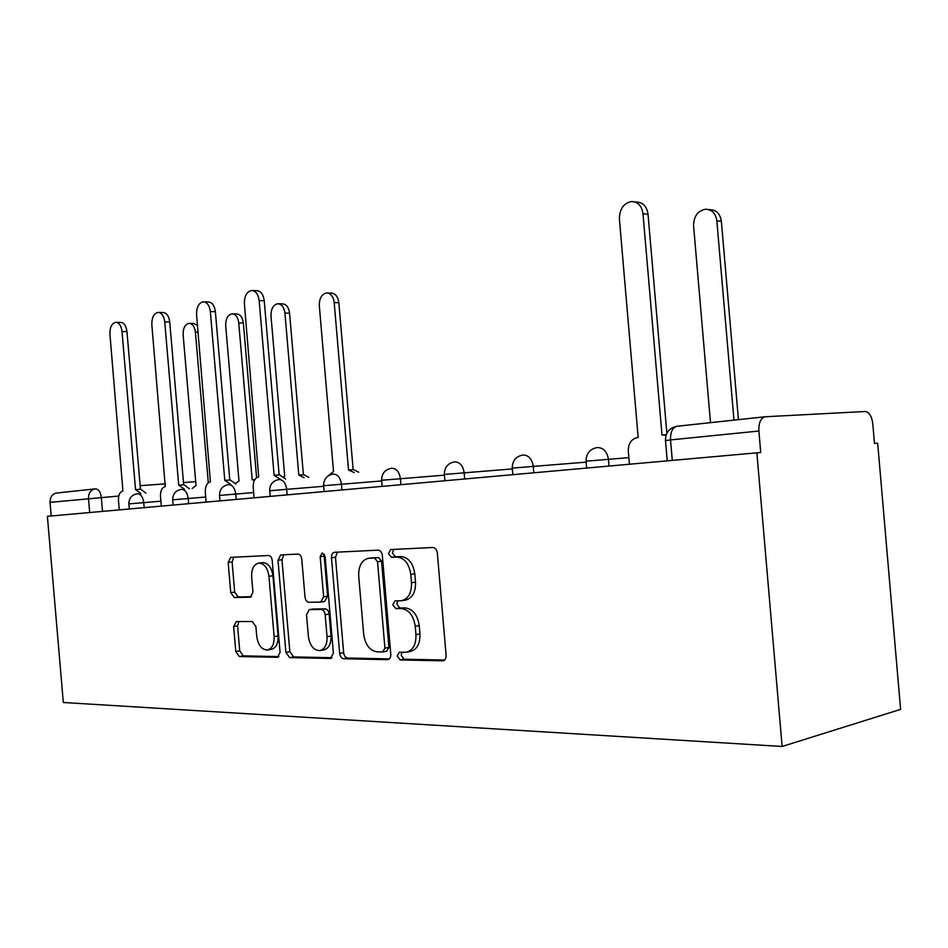 <?xml version="1.0" encoding="UTF-8"?>
<svg xmlns="http://www.w3.org/2000/svg" width="948" height="948" viewBox="0 0 948 948"><rect width="100%" height="100%" fill="white"/><g stroke="black" fill="none" stroke-linecap="round" stroke-linejoin="round"><path stroke-width="1.42" d="M397.188 656.04L400.222 659.962L442.941 660.827C445.133 660.27 446.176 658.41 446.105 655.258L437.324 552.968C436.779 549.544 435.262 547.707 432.774 547.494L390.623 549.556L388.396 553.525L391.417 557.27L396.738 557.033C404.381 557.768 409.062 563.539 410.78 574.358L411.491 582.724C411.716 592.95 408.363 598.958 401.431 600.736L394.949 600.902L392.792 604.788L395.826 608.616L401.146 608.557C408.825 609.528 413.518 615.442 415.236 626.284L415.947 634.65C416.196 644.64 412.937 650.494 406.194 652.236L399.286 652.248L397.188 656.04M401.976 652.271L401.182 655.305L404.215 659.204L444.588 660.045M393.776 549.39L392.413 553.039L395.435 556.772L400.755 556.535L396.738 557.033M397.828 600.842L396.797 604.172L399.831 607.988L405.163 607.917L401.146 608.557M236.336 621.568L233.646 626.533L235.779 651.525L239.323 656.537L277.527 657.32L280.075 652.307L272.206 560.458C271.732 557.365 270.5 555.718 268.485 555.516L230.696 557.365L228.16 562.448L230.743 592.63L234.274 597.513L250.391 597.181L252.95 592.109L251.647 576.905C251.421 569.037 253.768 564.439 258.674 563.112C264.196 563.373 267.609 567.769 268.948 576.301L274.114 636.582C274.339 644.249 272.076 648.728 267.336 649.996C261.648 649.712 258.117 645.197 256.742 636.464L255.889 626.533L252.263 621.521L236.336 621.568M47.4 516.316L756.871 452.836L782.124 746.467L63.315 702.492L47.4 516.316M339.657 653.373C340.154 656.597 341.505 658.386 343.709 658.753L387.851 659.666C389.889 659.133 390.872 657.331 390.789 654.274L382.328 555.469C381.807 552.151 380.385 550.385 378.051 550.16L334.419 552.293C332.381 552.826 331.397 554.651 331.468 557.768L339.657 653.373L343.65 652.662C344.136 655.874 345.487 657.663 347.691 658.03L389.391 658.896M330.319 658.469L289.673 657.604L285.881 652.414L277.989 560.197L280.727 554.924L297.897 554.07C299.995 554.284 301.274 555.966 301.76 559.119L305.019 597.121C305.493 600.274 306.785 601.992 308.906 602.276L320.803 602.063L323.612 596.754L320.187 556.689L322.213 552.897L325.117 556.464L333.412 653.255L330.319 658.469L331.219 658.303M756.871 452.836L760.734 452.528L758.886 431.02C758.649 422.595 760.806 417.831 765.38 416.753L865.228 411.503C869.221 412.06 871.745 416.172 872.788 423.803L874.471 443.415L877.67 443.154L900.6 709.377L782.124 746.467M51.204 515.985L50.043 502.357C50.043 496.989 52.318 493.872 56.844 493.007L94.93 488.907M407.024 652.082L410.188 651.501C416.942 649.759 420.201 643.917 419.952 633.951L415.947 634.65M405.163 607.917C412.83 608.9 417.523 614.79 419.241 625.597L419.952 633.951M401.869 600.665L405.448 600.12C412.38 598.342 415.734 592.358 415.508 582.155L411.491 582.724M400.755 556.535C408.398 557.258 413.079 563.017 414.797 573.801L415.508 582.155M337.476 552.139L335.474 557.282L343.65 652.662M382.601 651.951L384.935 648.159L377.529 561.726L374.555 558.016L368.488 558.301C361.709 560.055 358.451 565.98 358.7 576.052L363.688 634.378C365.288 644.853 369.767 650.684 377.126 651.857L382.601 651.951M386.606 651.229L388.929 647.448L384.935 648.159M368.488 558.301L378.572 557.507L381.534 561.216L388.929 647.448M332.12 657.711L293.631 656.917L289.673 657.604M283.819 554.758L281.971 559.723L289.851 651.726L293.631 656.917M324.548 601.506L327.605 596.185L324.18 556.215L320.187 556.689M324.406 554.213L324.18 556.215M308.396 636.57C309.854 645.647 313.634 650.316 319.76 650.589C324.832 649.25 327.261 644.616 327.036 636.689L325.152 614.683C324.666 611.484 323.339 609.742 321.182 609.445L309.273 609.6L306.524 614.825L308.396 636.57M320.258 650.506L323.742 649.901C328.814 648.55 331.243 643.929 331.03 636.025L327.036 636.689M312.899 609.078L325.176 608.853C327.333 609.137 328.66 610.879 329.146 614.067L331.03 636.025M267.739 649.937L271.294 649.333C276.034 648.053 278.297 643.597 278.072 635.942L274.114 636.582M258.674 563.112L262.655 562.638C268.166 562.899 271.59 567.283 272.929 575.792L278.072 635.942M233.824 557.199L232.118 561.986L234.689 592.109L238.221 596.979L251.481 596.707M238.86 621.556L237.581 625.929L239.726 650.861L243.269 655.862L278.878 656.609M733.977 420.13L716.842 220.848C715.657 213.312 711.865 209.449 705.466 209.235C697.657 210.883 693.699 216.405 693.581 225.814L710.502 422.654M708.642 209.567L710.016 209.709C716.404 209.923 720.196 213.774 721.369 221.287L738.433 419.644M666.053 435.239L662 435.037L642.981 213.738C641.76 205.799 637.897 201.723 631.404 201.533C623.5 203.31 619.494 209.153 619.4 219.071L638.17 437.502L637.388 437.585C631.285 439.007 628.263 443.557 628.323 451.224L629.448 464.236M634.627 201.877L636.464 202.066C642.945 202.256 646.809 206.309 648.029 214.224L666.859 433.272M354.149 472.554L348.532 469.995L334.194 302.566C333.293 296.38 330.722 293.169 326.491 292.956C321.645 294.164 319.251 298.43 319.322 305.742L333.53 471.523L328.269 475.825M327.558 292.991L331.16 293.098C335.391 293.323 337.95 296.523 338.851 302.696L353.154 469.651M349.03 469.947L353.651 469.616L358.771 472.223M280.572 479.415L274.114 475.28L259.148 300.528C258.223 294.07 255.664 290.728 251.469 290.503C246.658 291.771 244.3 296.226 244.406 303.87L258.721 476.88C254.905 477.887 253.069 481.442 253.211 487.509L254.088 497.83M252.524 290.538L256.541 290.669C260.736 290.894 263.295 294.224 264.219 300.67L279.139 474.901M274.873 475.209L279.636 474.865L285.609 479.048M304.13 477.685L298.798 475.078L284.921 313.089C284.056 307.081 281.639 303.964 277.657 303.739C273.131 304.901 270.915 309.001 270.998 316.063L284.744 476.512L283.89 476.619M278.582 303.763L282.303 303.858C286.272 304.083 288.702 307.188 289.567 313.184L303.396 474.735M299.26 475.031L303.87 474.699L308.74 477.342M230.85 484.428L224.794 480.399L210.338 311.572C209.461 305.303 207.043 302.057 203.109 301.831C198.63 303.04 196.461 307.33 196.568 314.677L210.42 481.88C206.854 482.852 205.147 486.277 205.301 492.154L206.154 502.12M204.021 301.855L208.145 301.962C212.091 302.187 214.497 305.422 215.374 311.667L229.795 480.02M225.245 480.352L230.246 479.984L235.851 484.061M254.562 480.091L252.192 479.842L238.754 322.948C237.924 317.106 235.637 314.072 231.893 313.859C227.662 314.961 225.588 318.919 225.695 325.745L239.003 481.181L235.412 483.255M232.687 313.871L236.502 313.942C240.247 314.167 242.534 317.189 243.363 323.019L256.612 477.685M184.398 489.109L178.71 485.175L164.739 321.882C163.886 315.803 161.61 312.65 157.913 312.413C153.742 313.575 151.716 317.699 151.846 324.797L165.26 486.573C161.918 487.497 160.331 490.803 160.485 496.479L161.314 506.125M158.695 312.437L162.902 312.52C166.611 312.745 168.886 315.885 169.728 321.953L183.663 484.807M179.136 485.127L184.09 484.772L189.351 488.741M208.299 482.781L195.407 332.203C194.613 326.527 192.444 323.576 188.913 323.351C184.943 324.417 183.011 328.245 183.13 334.834L196.035 485.577L192.089 488.528M189.6 323.363L193.487 323.41L197.492 325.401M140.897 493.493L135.54 489.654L122.019 331.539C121.202 325.638 119.057 322.569 115.585 322.332C111.674 323.446 109.79 327.416 109.932 334.265L122.932 490.957C119.803 491.846 118.322 495.046 118.476 500.544L119.282 509.894M116.26 322.344L120.526 322.403C124.01 322.64 126.155 325.697 126.961 331.587L140.458 489.275M135.943 489.606L140.861 489.251L145.814 493.126M404.215 659.204L400.222 659.962M395.435 556.772L391.417 557.27M399.831 607.988L395.826 608.616M118.773 496.053L50.043 502.357M102.502 511.387L101.306 497.392C100.512 491.917 98.545 489.073 95.392 488.86L95.369 488.86C90.783 489.749 88.496 492.948 88.496 498.482L89.693 512.536M140.15 485.66L165.462 483.859L140.15 485.66M183.474 482.568L195.703 481.691L183.474 482.568M758.886 431.02L670.532 439.908C670.331 431.861 672.559 427.299 677.228 426.233L764.929 416.8M160.887 501.196L128.857 503.898M144.167 507.666L143.74 502.582C142.911 496.93 140.814 493.979 137.448 493.754L137.424 493.754C131.796 494.797 128.94 498.174 128.857 503.874L129.295 508.993M205.716 497.025L172.666 499.809M188.628 503.684L188.178 498.435C187.325 492.593 185.085 489.559 181.495 489.334L181.495 489.334C175.676 490.4 172.749 493.884 172.666 499.786L173.117 505.071M253.637 492.557L219.509 495.437M236.182 499.43L235.72 493.991C234.808 487.947 232.426 484.819 228.587 484.594L228.587 484.594C222.602 485.708 219.581 489.31 219.509 495.413L219.972 500.876M323.647 486.3L269.694 490.744M287.149 494.868L286.663 489.239C285.715 482.97 283.168 479.735 279.044 479.522L279.02 479.534C272.87 480.672 269.765 484.404 269.694 490.72L270.18 496.385M381.7 480.944L323.6 485.72M341.92 489.962L341.422 484.12C340.415 477.638 337.689 474.284 333.246 474.083L333.246 474.083C326.87 475.268 323.671 479.143 323.588 485.696L324.098 491.562M444.399 475.161L381.641 480.269L382.163 486.36M400.933 484.689L400.411 478.621C399.345 471.879 396.418 468.407 391.631 468.217L391.595 468.217C385.03 469.45 381.712 473.467 381.641 480.269M512.335 468.916L444.339 474.45M464.698 478.977L464.153 472.661C463.027 465.658 459.875 462.055 454.696 461.877L454.696 461.877C447.847 463.169 444.411 467.34 444.339 474.415L444.885 480.755M586.16 462.138L512.264 468.111M533.819 472.791L533.25 466.215C532.053 458.915 528.64 455.182 523.035 455.004L522.988 455.016C515.902 456.355 512.335 460.704 512.264 468.075L512.821 474.675M628.88 457.635L586.077 461.178L586.67 468.063M608.995 466.061L608.403 459.199C607.123 451.58 603.426 447.693 597.323 447.539L597.264 447.551C589.881 448.949 586.148 453.5 586.077 461.178M672.298 460.396L670.532 439.908L665.484 440.595M419.241 625.597L415.236 626.284M414.797 573.801L410.78 574.358M443.688 660.626L442.491 660.863M335.474 557.282L331.468 557.768M388.49 659.488L387.448 659.69M347.691 658.03L343.709 658.753M381.534 561.216L377.529 561.726M378.572 557.507L374.555 558.016M373.121 557.756L369.104 558.254M289.851 651.726L285.881 652.414M281.971 559.723L277.989 560.197M327.605 596.185L323.612 596.754M329.146 614.067L325.152 614.683M325.176 608.853L321.182 609.445M313.515 608.983L309.534 609.576M272.929 575.792L268.948 576.301M238.221 596.979L234.274 597.513M234.689 592.109L230.743 592.63M232.118 561.986L228.16 562.448M278.001 657.201L277.207 657.343M243.269 655.862L239.323 656.537M239.726 650.861L235.779 651.525M237.581 625.929L233.646 626.533M721.369 221.287L716.842 220.848M663.505 434.907L666.219 434.741M642.981 213.738L648.029 214.224M338.851 302.696L334.194 302.566M259.148 300.528L264.219 300.67M289.567 313.184L284.921 313.089M210.338 311.572L215.374 311.667M254.822 479.629L252.63 479.795M243.363 323.019L238.754 322.948M164.739 321.882L169.728 321.953M198.073 332.227L195.407 332.203M122.019 331.539L126.961 331.587M667.226 460.858L665.472 440.488C665.52 432.62 669.312 427.88 676.86 426.268M677.228 426.233L764.941 416.788M386.867 651.205L382.874 651.94M324.797 601.482L320.803 602.063M313.255 609.007L309.273 609.6"/></g></svg>
